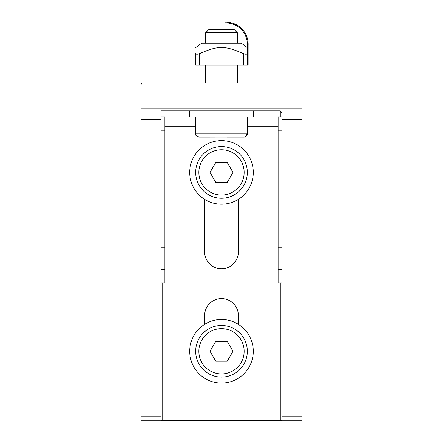 <?xml version="1.0" encoding="UTF-8"?>
<svg xmlns="http://www.w3.org/2000/svg" width="443" height="443" viewBox="0 0 443 443"><rect width="100%" height="100%" fill="white"/><g stroke="black" fill="none" stroke-linecap="round" stroke-linejoin="round"><path stroke-width="0.66" d="M225.077 22.15C224.546 22.045 234.048 21.43 240.975 27.964C234.048 21.43 224.546 22.045 225.077 22.15C224.546 22.045 234.048 21.43 240.975 27.964C234.048 21.43 224.546 22.045 225.077 22.15L225.077 22.947C224.49 22.798 234.314 22.266 240.975 29.061L240.975 27.964A22.156 22.156 0 0 1 248.135 45.208L248.135 65.082L247.338 65.082L247.338 45.208A21.364 21.364 0 0 0 240.975 29.061M196.825 54.351L195.662 53.57C195.662 45.502 195.662 45.502 195.662 53.57C195.662 45.502 195.662 45.502 195.662 53.57L196.825 54.351L195.662 53.57C195.662 45.502 195.662 45.502 195.662 53.57C195.662 45.502 195.662 45.502 195.662 53.57L196.825 54.351L199.638 53.57C218.31 45.502 224.69 45.502 243.362 53.57L246.175 54.351L247.338 53.57L246.175 54.351M195.662 47.639L201.626 43.22L241.374 43.22L247.338 47.639M247.338 65.082L195.662 65.082L195.662 53.57M141.007 108.181L141.007 84.956A1.988 1.988 0 0 1 142.995 82.968L301.993 82.968L301.993 108.181L141.007 108.181L141.007 420.85L301.993 420.85L301.993 108.181M301.993 119.427L282.119 119.427L282.119 112.782L280.131 110.794L280.131 116.913M282.119 119.427L282.119 420.169L280.131 420.634L162.869 420.634L162.869 282.955M282.119 116.913L278.143 116.913L278.143 261.021L282.119 261.021M141.007 119.427L160.881 119.427L160.881 420.169L162.869 420.634M238.395 199.35L238.395 251.912A16.895 16.895 0 0 1 221.5 268.801A16.895 16.895 0 0 1 204.605 251.912L204.605 199.35M204.605 324.342L204.605 315.51A16.895 16.895 0 0 1 221.5 298.615A16.895 16.895 0 0 1 238.395 315.51L238.395 324.342M160.881 119.427L160.881 110.794L280.131 110.794M160.881 116.913L164.857 116.913L164.857 282.955L160.881 282.955M282.119 282.955L278.143 282.955L278.143 261.021M221.5 383.084A31.802 31.802 0 0 0 249.038 335.384A31.802 31.802 0 0 0 193.962 335.384A31.802 31.802 0 0 0 221.5 383.084M221.5 204.206A31.802 31.802 0 0 0 249.038 156.506A31.802 31.802 0 0 0 193.962 156.506A31.802 31.802 0 0 0 221.5 204.206M253.302 110.794L253.302 117.157L189.698 117.157L189.698 110.794M195.662 351.288A25.838 25.838 0 0 0 221.5 377.126A25.838 25.838 0 0 0 247.338 351.288A25.838 25.838 0 0 0 221.5 325.45A25.838 25.838 0 0 0 195.662 351.288M227.237 361.222L215.763 361.222L210.026 351.288L215.763 341.348L227.237 341.348L232.974 351.288L227.237 361.222M195.662 172.41A25.838 25.838 0 0 0 221.5 198.248A25.838 25.838 0 0 0 247.338 172.41A25.838 25.838 0 0 0 221.5 146.572A25.838 25.838 0 0 0 195.662 172.41M227.237 182.344L215.763 182.344L210.026 172.41L215.763 162.47L227.237 162.47L232.974 172.41L227.237 182.344M210.026 137.031L198.841 137.031C196.908 136.843 195.85 135.779 195.662 133.847L247.338 133.847A3.179 3.179 0 0 1 244.159 137.031L227.237 137.031M205.602 43.22L205.602 32.749L237.398 32.749L237.398 43.22M237.398 32.749L234.353 29.703L208.647 29.703L205.602 32.749M195.662 117.157L195.662 133.847C196.321 134.506 194.089 135.049 198.841 137.031L244.669 136.987M199.638 65.082L199.638 53.57M243.362 65.082L243.362 53.57M164.857 126.692L195.662 126.692M247.338 126.692L278.143 126.692M280.131 282.955L280.131 420.634M301.993 416.193L282.119 416.193M160.881 416.193L141.007 416.193M282.119 269.482L278.143 269.482M282.119 247.753L278.143 247.753M282.119 130.187L278.143 130.187M160.881 269.482L164.857 269.482M160.881 247.753L164.857 247.753M160.881 130.187L164.857 130.187M198.841 351.288A22.659 22.659 0 0 1 232.83 331.663A22.659 22.659 0 0 1 232.83 370.907A22.659 22.659 0 0 1 198.841 351.288M198.841 172.41A22.659 22.659 0 0 1 232.83 152.785A22.659 22.659 0 0 1 232.83 192.029A22.659 22.659 0 0 1 198.841 172.41M160.881 261.021L164.857 261.021M247.338 117.157L247.338 133.847L245.212 136.848M237.398 82.968L237.398 65.082M205.602 82.968L205.602 65.082"/></g></svg>
